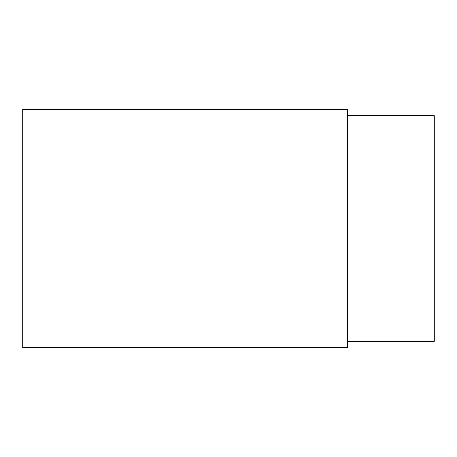 <?xml version="1.0" encoding="UTF-8"?>
<svg xmlns="http://www.w3.org/2000/svg" width="457" height="457" viewBox="0 0 457 457"><rect width="100%" height="100%" fill="white"/><g stroke="black" fill="none" stroke-linecap="round" stroke-linejoin="round"><path stroke-width="0.69" d="M347.56 115.587L434.15 115.587L434.15 341.413L347.56 341.413M347.56 228.5L347.56 347.56L22.85 347.56L22.85 109.44L347.56 109.44L347.56 228.5"/></g></svg>
